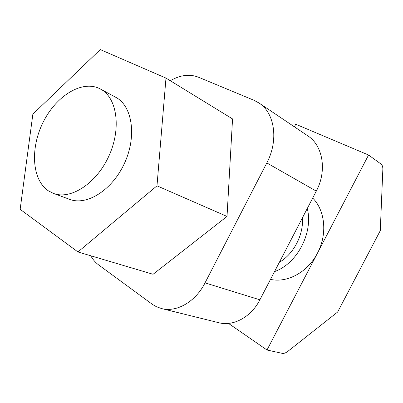 <?xml version="1.0" encoding="UTF-8"?>
<svg xmlns="http://www.w3.org/2000/svg" width="403" height="403" viewBox="0 0 403 403"><rect width="100%" height="100%" fill="white"/><g stroke="black" fill="none" stroke-linecap="round" stroke-linejoin="round"><path stroke-width="0.6" d="M302.436 217.816C303.645 234.889 293.722 253.966 279.339 262.333M274.534 271.602C297.207 263.718 313.479 232.511 307.277 208.487M312.693 198.054C325.171 210.346 327.558 234.274 317.483 253.089C307.821 272.141 287.248 283.228 270.499 279.375M77.945 251.951L20.15 209.333L32.865 114.155L100.287 49.584L165.986 78.091L156.984 185.828L77.945 251.951L153.069 274.282L227.02 216.431L156.984 185.828M227.02 216.431L232.551 118.925L165.986 78.091M53.428 193.405L69.674 199.354C87.003 206.084 112.669 189.798 124.734 162.731C137 135.756 132.179 105.742 115.656 97.234L99.566 88.564C81.749 79.885 56.088 96.04 43.227 122.054C30.139 147.936 31.792 179.562 48.204 190.725L53.428 193.405C70.762 200.155 96.705 183.37 109.057 155.674C121.605 128.063 116.976 97.516 100.433 89.008M258.958 102.972L307.685 135.766C322.909 145.412 327.266 170.681 316.284 191.133L259.895 299.812C251.2 317.005 233.347 326.626 218.834 322.727L161.558 308.557C176.569 312.617 195.505 301.837 205.036 282.871L266.811 162.923C278.841 140.315 274.75 112.931 258.958 102.972L253.85 100.226L198.377 77.169C189.622 73.835 180.317 74.978 170.459 80.615L170.268 80.721M90.786 255.769C92.826 259.502 95.41 262.524 98.539 264.836L152.515 304.456L156.505 306.759L161.558 308.557M294.381 126.814L295.716 124.22L368.564 155.019L266.998 350.016L282.196 353.335C283.853 353.643 285.757 352.963 287.913 351.295L337.643 312.023L380.281 230.652L382.84 169.472C382.921 166.852 382.311 165.039 381.016 164.031L368.564 155.019M228.496 323.418L266.998 350.016M266.811 162.923L316.284 191.133M259.895 299.812L205.036 282.871"/></g></svg>
